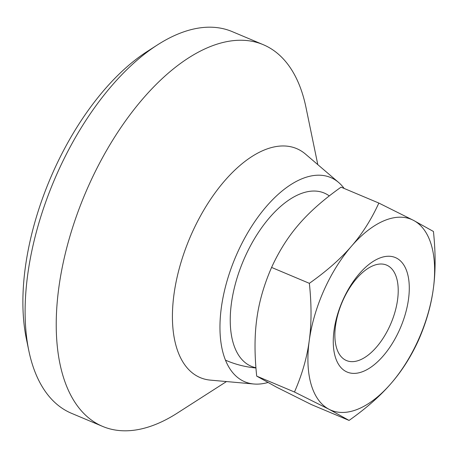 <?xml version="1.0" encoding="UTF-8"?>
<svg xmlns="http://www.w3.org/2000/svg" width="458" height="458" viewBox="0 0 458 458"><rect width="100%" height="100%" fill="white"/><g stroke="black" fill="none" stroke-linecap="round" stroke-linejoin="round"><path stroke-width="0.69" d="M334.048 330.378A62.122 31.9 -67.2 0 1 379.006 258.346A62.122 31.9 -67.2 0 1 408.496 299.263A62.122 31.9 -67.2 0 1 363.532 371.295A62.122 31.9 -67.2 0 1 334.048 330.378M397.561 299.87A51.765 26.587 112.8 0 0 386.626 265.119A51.765 26.587 112.8 0 0 335.525 325.798A51.765 26.587 112.8 0 0 346.46 360.543A51.765 26.587 112.8 0 0 397.561 299.87M378.846 203.06C371.341 219.491 362.204 233.901 351.418 246.272C340.735 258.696 326.72 271.044 309.362 283.33L271.588 267.432C279.088 250.995 288.231 236.591 299.011 224.214C309.694 211.796 323.709 199.442 341.067 187.156L378.846 203.06L413.454 220.344A103.537 53.168 -67.2 0 1 433.308 288.895C435.661 272.126 435.701 252.988 433.44 231.473L413.454 220.344A103.537 53.168 -67.2 0 0 351.418 246.272A103.537 53.168 -67.2 0 0 309.23 340.752C306.986 357.561 302.068 374.65 294.477 392.014L329.084 409.303L349.07 420.427L311.291 404.529L276.684 387.239L256.698 376.115C254.43 354.601 254.476 335.456 256.829 318.694C259.073 301.885 263.997 284.796 271.588 267.432M294.477 392.014L256.698 376.115M309.362 283.33C311.629 304.845 311.583 323.989 309.23 340.752A103.537 53.168 -67.2 0 0 329.084 409.303A103.537 53.168 -67.2 0 0 391.126 383.369C401.906 370.997 411.049 356.587 418.549 340.157C426.14 322.787 431.058 305.704 433.308 288.895A103.537 53.168 -67.2 0 1 391.126 383.369C380.443 395.792 366.423 408.141 349.07 420.427M226.487 381.56L177.24 413.139A207.068 106.342 -67.2 0 1 102.609 426.398L71.494 413.305A207.068 106.342 -67.2 0 1 28.808 350.656A207.068 106.342 -67.2 0 1 27.755 274.313A207.068 106.342 -67.2 0 1 157.529 44.861A207.068 106.342 -67.2 0 1 232.166 31.602L263.281 44.695A207.068 106.342 -67.2 0 1 305.961 107.344L317.8 164.628M28.808 350.656L26.364 338.828A194.644 99.959 -67.2 0 1 25.373 267.066A194.644 99.959 -67.2 0 1 147.361 51.382L157.529 44.861M102.609 426.398A207.068 106.342 -67.2 0 1 58.864 287.406A207.068 106.342 -67.2 0 1 263.281 44.695M267.821 382.527A110.784 56.889 -67.2 0 1 253.841 383.999L210.417 380.129A124.244 63.805 -67.2 0 1 174 294.236A124.244 63.805 -67.2 0 1 229.029 175.975A124.244 63.805 -67.2 0 1 305.543 154.14L338.662 182.49A110.784 56.889 -67.2 0 1 344.176 188.467M253.841 383.999A110.784 56.889 -67.2 0 1 221.369 307.41A110.784 56.889 -67.2 0 1 270.438 201.961A110.784 56.889 -67.2 0 1 338.662 182.49M255.93 367.734A93.987 48.267 -67.2 0 1 231.433 303.207A93.987 48.267 -67.2 0 1 271.886 215.014A93.987 48.267 -67.2 0 1 329.291 195.915M225.462 360.154A98.356 98.356 0 0 0 255.953 367.974"/></g></svg>
